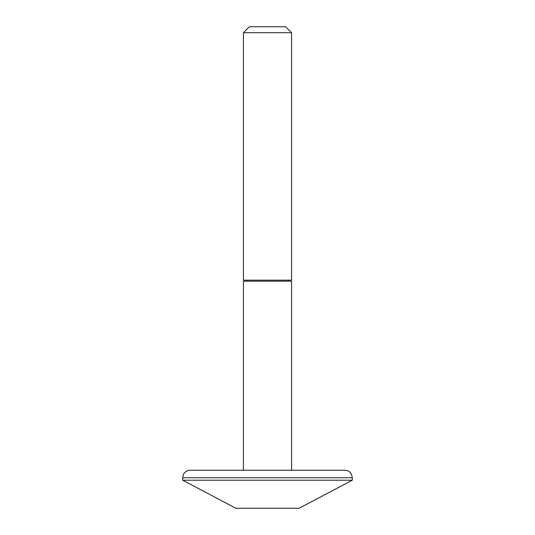 <?xml version="1.0" encoding="UTF-8"?>
<svg xmlns="http://www.w3.org/2000/svg" width="535" height="535" viewBox="0 0 535 535"><rect width="100%" height="100%" fill="white"/><g stroke="black" fill="none" stroke-linecap="round" stroke-linejoin="round"><path stroke-width="0.8" d="M182.696 477.722L183.458 474.425C184.903 471.756 187.143 470.359 190.179 470.238L267.5 470.238L243.425 470.238L243.425 281.183L291.575 281.183L291.575 470.238L267.5 470.238L344.821 470.238C347.857 470.359 350.097 471.756 351.542 474.425L352.304 477.722L182.696 477.722L182.696 480.216L352.304 480.216L352.304 477.722M243.425 32.688L249.363 26.75L285.637 26.75L291.575 32.688L243.425 32.688L243.425 280.173L291.575 280.173L291.575 32.688M352.304 480.216L299.179 508.25L235.821 508.25L182.696 480.216M288.278 280.173L288.278 281.183M246.722 280.173L246.722 281.183"/></g></svg>
